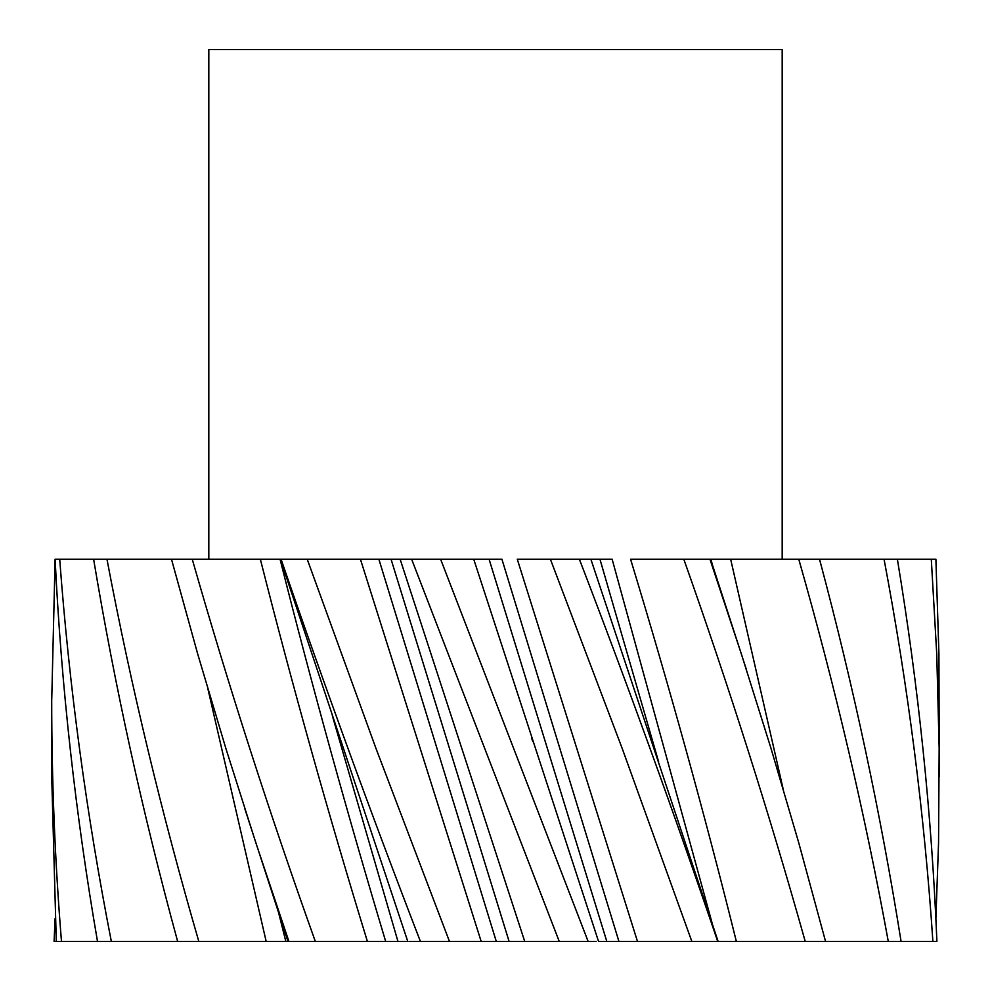 <?xml version="1.0" encoding="UTF-8"?>
<svg xmlns="http://www.w3.org/2000/svg" width="991" height="991" viewBox="0 0 991 991"><rect width="100%" height="100%" fill="white"/><g stroke="black" fill="none" stroke-linecap="round" stroke-linejoin="round"><path stroke-width="1.49" d="M51.705 701.021C51.718 781.168 54.976 861.303 61.479 941.45L56.301 941.45L51.705 776.634L51.705 701.021L55.112 559.209L378.859 559.209L496.28 941.45L481.899 941.45M782.184 559.209L782.184 49.55L208.816 49.55L208.816 559.209M805.225 941.45L736.363 941.45C704.638 814.045 669.383 686.627 630.573 559.209L683.79 559.209C728.967 686.627 769.437 814.032 805.225 941.45L888.283 941.45C864.994 814.032 835.165 686.627 798.758 559.209L819.52 559.209C853.573 686.627 880.764 814.032 901.079 941.45L888.283 941.45M658.681 761.992L599.951 559.209L590.871 559.209L612.141 559.209L712.157 923.29M691.842 941.45L637.486 941.45L517.277 559.209L550.389 559.209L622.137 748.279L691.842 941.45L736.363 941.45M550.389 559.209L579.376 559.209C628.368 686.627 674.487 814.032 717.719 941.45M825.553 941.45L798.758 842.821L770.973 748.279L741.293 653.75L709.94 559.209L683.79 559.209M897.375 559.209L884.046 559.209C908.115 686.627 924.392 814.032 932.89 941.45L936.904 941.45C931.664 814.032 918.496 686.627 897.375 559.209L931.292 559.209L936.73 653.75L939.158 748.279L938.551 842.821L935.888 918.459M939.295 776.634L938.923 653.75L935.888 559.209L931.292 559.209M55.112 918.459L54.096 941.45L56.301 941.45M55.112 559.209C61.343 686.627 75.477 814.032 97.502 941.45L177.649 941.45C142.865 814.032 114.857 686.627 93.625 559.209M59.708 559.209C69.197 686.627 86.403 814.032 111.339 941.45M106.954 559.209C131.122 686.627 161.744 814.032 198.819 941.45L177.649 941.45M171.48 559.209L197.63 653.75L225.824 748.279L255.851 842.821L288.914 941.45L367.401 941.45C328.294 814.045 292.618 686.627 260.348 559.209M192.242 559.209C228.71 686.627 269.738 814.032 315.324 941.45M281.06 559.209C324.775 686.627 371.229 814.032 420.407 941.45L481.168 941.45L360.427 559.209M307.21 559.209L375.923 748.279L449.468 941.45M588.134 941.45L440.611 559.209L411.624 559.209L559.246 941.45L596.124 941.45M637.486 941.45L618.929 941.45L501.917 559.209L489.083 559.209L606.814 941.45L618.929 941.45M606.814 941.45L598.539 941.45L473.723 559.209L489.083 559.209M378.859 559.209L400.129 559.209L524.722 941.45L559.246 941.45M524.722 941.45L509.101 941.45L391.049 559.209M496.28 941.45L509.101 941.45M409.221 941.45L420.407 941.45M280.416 559.209L407.772 941.45L397.961 941.45L332.319 715.651M280.044 559.209C312.19 686.627 347.407 814.045 385.685 941.45L397.961 941.45M385.685 941.45L367.401 941.45M278.843 913.628L285.829 941.45L288.914 941.45M285.829 941.45L266.17 941.45L208.023 689.34M198.819 941.45L266.17 941.45M61.479 941.45L97.502 941.45M151.437 941.45L147.622 941.45M205.583 941.45L204.233 941.45M272.884 941.45L284.566 941.45M466.278 941.45L478.17 941.45M830.347 941.45L831.325 941.45M901.079 941.45L932.89 941.45M856.001 941.45L836.02 941.45M579.376 559.209L590.871 559.209L718.116 941.45M709.94 559.209L798.758 559.209M819.52 559.209L884.046 559.209M400.129 559.209L411.624 559.209M440.611 559.209L473.723 559.209M712.17 564.04L710.956 559.209M730.652 559.209L782.989 788.328M532.762 741.541L531.56 737.849M244.876 808.916L287.985 941.45M746.124 668.739L710.584 559.209"/></g></svg>
